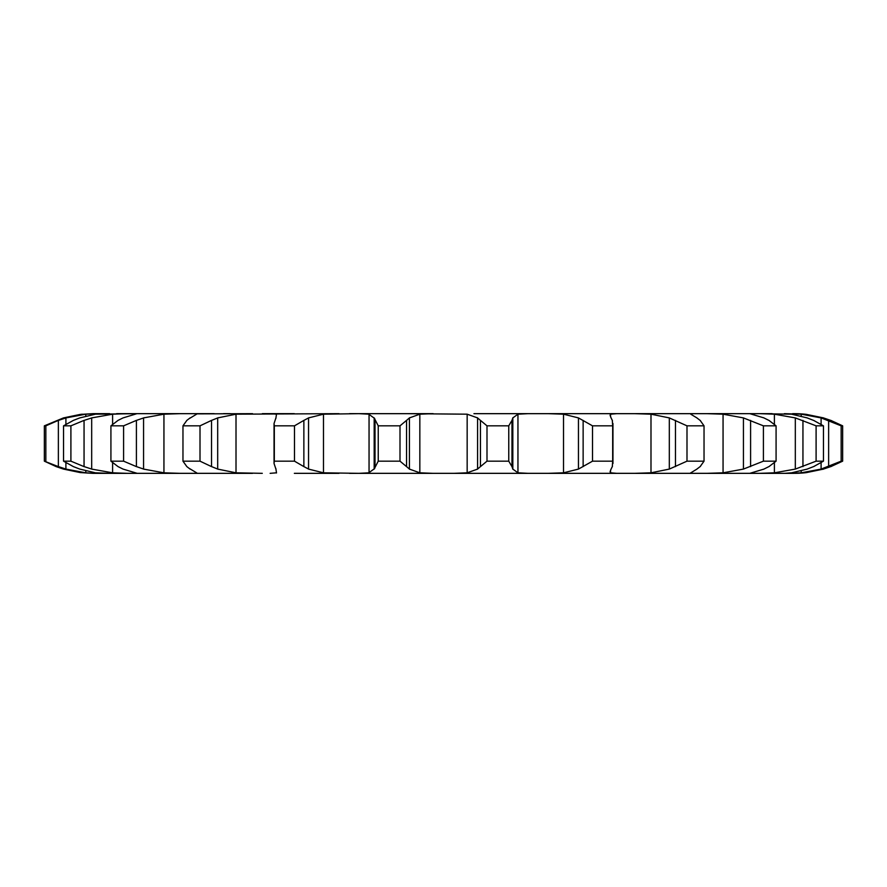 <?xml version="1.0" encoding="UTF-8"?>
<svg xmlns="http://www.w3.org/2000/svg" width="887" height="887" viewBox="0 0 887 887"><rect width="100%" height="100%" fill="white"/><g stroke="black" fill="none" stroke-linecap="round" stroke-linejoin="round"><path stroke-width="1.33" d="M400.004 425.838L400.004 461.162L406.545 466.617L406.545 420.383L400.004 425.838L378.239 425.838L378.239 461.162L374.17 469.09L374.17 417.91L378.239 425.838M409.705 417.688L406.257 420.66M406.257 466.34L409.705 469.312M400.004 461.162L378.239 461.162M374.691 468.513L368.537 472.982M419.839 414.185L419.839 472.815L409.417 469.09L409.417 417.91L419.839 414.185L433.189 413.664L358.836 413.664L369.047 414.185L369.047 472.815L358.836 473.336L784.352 473.336M419.839 472.815L433.189 473.336M368.537 414.018L374.691 418.487M405.98 413.664L467.161 414.185L477.583 417.91L477.583 469.09L467.161 472.815L453.811 473.336M358.836 413.664L323.478 414.185L308.543 417.91L308.543 469.09L323.478 472.815L358.836 473.336M338.978 473.336L294.351 473.336M338.978 413.664L236.009 414.185L217.681 417.91L217.681 469.09L236.009 472.815L262.286 473.336M252.518 473.336L92.736 473.336L80.273 472.583L63.476 469.09L56.191 466.617L44.35 461.162L44.35 425.838L63.476 417.91L80.273 414.417L93.002 413.664M109.678 473.336L95.43 472.815L79.775 469.09L73.399 466.617L63.542 461.162L63.542 425.838L73.399 420.383L79.775 417.91L95.43 414.185L137.175 413.675M94.41 473.336L85.806 472.815L65.904 469.09L65.904 462.715M151.112 473.336L114.866 473.336M163.008 473.336L214.233 473.336M349.4 473.336L385.535 473.336M501.465 473.336L537.6 473.336M592.649 473.336L624.714 473.336M663.609 473.336L656.768 473.336M672.767 473.336L698.402 473.336M735.888 473.336L770.415 473.336M777.322 473.336L791.459 473.336M793.998 473.336L784.685 473.336L791.57 472.815L807.225 469.09M473.946 473.336L413.054 473.336M375.024 420.383L375.024 466.617M252.518 413.664L196.648 413.874M137.175 473.325L123.038 469.09L118.06 466.617L110.919 461.162L123.592 461.162L136.41 466.617L136.41 420.383L123.592 425.838L110.919 425.838L118.06 420.383L123.038 417.91L136.942 413.664L194.297 413.664M95.608 413.664L102.315 413.664M65.904 424.285L65.904 417.91L85.806 414.185L98.124 413.664L92.736 413.664M102.648 413.664L109.678 413.664M116.585 413.664L151.112 413.664M188.598 413.664L214.222 413.664M230.232 413.664L223.391 413.664M262.286 413.664L294.351 413.664M349.4 413.664L385.535 413.664M501.465 413.664L573.723 413.664M592.649 413.664L663.609 413.664M672.767 413.664L728.438 413.664M735.888 413.664L772.133 413.664M793.998 413.664L792.59 413.664M784.352 413.664L801.194 414.185L801.194 416.092M807.225 417.91L791.57 414.185L759.549 413.664L774.395 414.185L774.395 424.208M768.94 466.617L776.081 461.162L763.408 461.162L743.439 469.09L723.06 472.815L723.06 414.185L706.784 413.664L759.549 413.664M700.142 466.617L704.034 461.162L686.993 461.162L669.319 469.09L650.991 472.815L650.991 414.185L634.482 413.664L698.402 413.664M612.318 466.617L612.673 461.162L592.516 461.162L578.457 469.09L563.522 472.815L563.522 414.185L548.022 413.664L624.714 413.664M473.946 413.664L537.6 413.664M508.761 461.162L486.996 461.162L480.455 466.617L480.455 420.383L486.996 425.838L508.761 425.838L511.976 420.383L511.976 466.617L508.761 461.162L508.761 425.838M480.743 466.34L477.295 469.312M528.164 413.664L517.953 414.185L512.83 417.91L512.83 469.09L517.953 472.815L528.164 473.336M511.888 466.34L512.908 469.312M294.484 461.162L294.484 425.838L303.864 420.383L303.864 466.617L294.484 461.162L274.327 461.162L274.039 463.502L275.912 469.09M275.857 468.513L276.511 472.982M276.456 472.815L270.136 473.336M303.398 466.34L309.009 469.312M563.522 472.815L548.022 473.336M270.136 413.664L276.456 414.185M611.088 469.09L610.079 471.806L610.544 472.815L616.864 473.336M612.44 466.34L610.966 469.312M616.864 413.664L610.544 414.185L610.079 415.194L611.088 417.91M200.007 461.162L200.007 425.838L211.538 420.383L211.538 466.617L200.007 461.162L182.966 461.162L186.858 466.617L190.084 469.09M189.463 468.513L196.859 472.982M194.297 473.336L196.648 473.126M210.918 466.34L218.291 469.312M650.991 472.815L634.482 473.336M696.916 469.09L690.352 473.126M690.751 472.815L692.703 473.336M700.475 466.34L696.594 469.312M180.216 413.664L163.94 414.185L143.561 417.91L143.561 469.09L163.94 472.815L180.216 473.336M692.703 413.664L690.751 414.185L696.916 417.91M135.689 466.34L144.271 469.312M723.06 472.815L706.784 473.336M763.962 469.09L749.825 473.325M769.439 466.34L763.463 469.312M127.451 413.664L112.605 414.185L91.683 417.91L91.683 469.09L112.605 472.815L127.451 473.336M763.962 417.91L749.825 413.675M70.905 461.162L70.905 425.838L84.054 420.383L84.054 466.617L70.905 461.162L63.542 461.162M83.3 466.34L92.448 469.312M774.395 462.792L774.395 472.815L759.549 473.336M813.601 466.617L823.458 461.162L816.095 461.162L795.317 469.09L774.395 472.815M814.233 466.34L806.593 469.312M45.847 461.162L45.847 425.838L58.365 420.383L58.365 466.617L44.35 461.162M57.611 466.34L66.658 469.312M801.194 470.908L801.194 472.815L788.876 473.336M830.809 466.617L842.65 461.162L841.153 461.162L821.096 469.09L801.194 472.815M823.524 469.09L806.205 472.649A103.524 103.524 0 0 1 794.264 473.336M831.529 466.34L822.792 469.312M477.295 417.688L480.743 420.66M512.908 417.688L511.888 420.66M276.511 414.018L275.857 418.487M275.912 417.91L274.039 423.498L274.327 425.838L294.484 425.838M309.009 417.688L303.398 420.66M563.522 414.185L578.457 417.91L592.516 425.838L612.673 425.838L612.318 420.383M610.966 417.688L612.44 420.66M196.859 414.018L189.463 418.487M190.084 417.91L186.858 420.383L182.966 425.838L200.007 425.838M218.291 417.688L210.918 420.66M650.991 414.185L669.319 417.91L686.993 425.838L704.034 425.838L700.142 420.383M696.594 417.688L700.475 420.66M144.271 417.688L135.689 420.66M723.06 414.185L743.439 417.91L763.408 425.838L776.081 425.838L768.94 420.383M763.463 417.688L769.439 420.66M70.905 425.838L63.542 425.838M92.448 417.688L83.3 420.66M774.395 414.185L795.317 417.91L816.095 425.838L823.458 425.838L813.601 420.383M806.593 417.688L814.233 420.66M82.303 414.185L80.273 414.417M45.847 425.838L44.35 425.838M66.658 417.688L57.611 420.66M801.194 414.185L821.096 417.91L841.153 425.838L842.65 425.838L830.809 420.383M831.529 420.66L822.792 417.688M823.524 417.91L806.205 414.351A103.524 103.524 0 0 0 794.264 413.664M486.996 461.162L486.996 425.838M274.327 461.162L274.327 425.838M578.457 417.91L578.457 469.09M612.673 461.162L612.673 425.838M583.136 420.383L583.136 466.617M592.516 461.162L592.516 425.838M182.966 461.162L182.966 425.838M669.319 417.91L669.319 469.09M704.034 461.162L704.034 425.838M675.462 420.383L675.462 466.617M686.993 461.162L686.993 425.838M123.592 461.162L123.592 425.838M110.919 461.162L110.919 425.838M743.439 417.91L743.439 469.09M776.081 461.162L776.081 425.838M750.59 420.383L750.59 466.617M763.408 461.162L763.408 425.838M795.317 417.91L795.317 469.09M823.458 461.162L823.458 425.838M802.946 420.383L802.946 466.617M816.095 461.162L816.095 425.838M821.096 417.91L821.096 424.285M821.096 462.715L821.096 469.09M842.65 461.162L842.65 425.838M828.635 420.383L828.635 466.617M841.153 461.162L841.153 425.838M467.161 414.185L467.161 472.815M323.478 414.185L323.478 472.815M517.953 414.185L517.953 472.815M236.009 414.185L236.009 472.815M610.544 414.185L610.544 416.868M610.544 470.132L610.544 472.815M163.94 414.185L163.94 472.815M112.605 414.185L112.605 424.208M112.605 462.792L112.605 472.815M85.806 414.185L85.806 416.036M85.806 470.964L85.806 472.815M274.039 463.502L274.039 423.498M612.961 463.502L612.961 423.498"/></g></svg>
